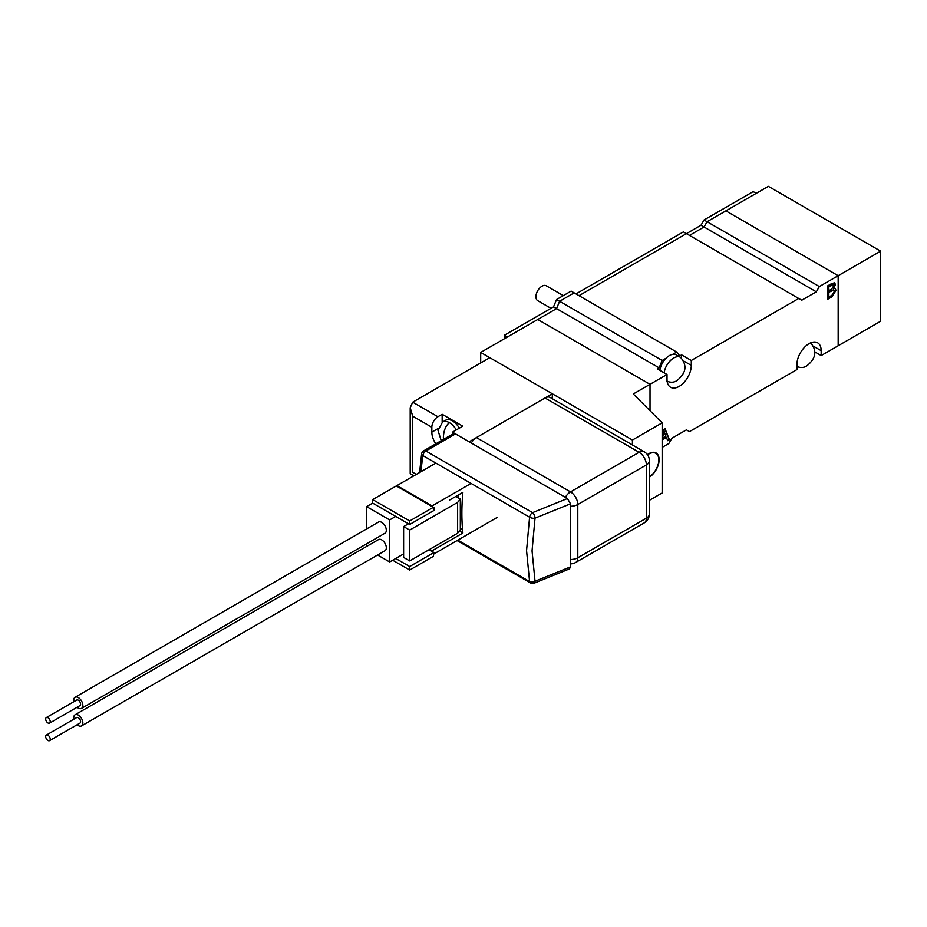 <?xml version="1.0" encoding="UTF-8"?>
<svg xmlns="http://www.w3.org/2000/svg" width="927" height="927" viewBox="0 0 927 927"><rect width="100%" height="100%" fill="white"/><g stroke="black" fill="none" stroke-linecap="round" stroke-linejoin="round"><path stroke-width="1.39" d="M504.358 338.761L504.358 335.261L553.523 306.883L556.559 299.525L571.125 291.113L676.722 352.075L672.817 354.334A13.731 7.926 120 0 0 669.445 355.586A13.731 7.926 120 0 0 666.061 358.239A13.731 7.926 120 0 0 659.873 370.383M575.98 293.917L683.408 231.889L686.432 233.65L700.997 225.238L704.033 219.977L753.199 191.599L756.235 193.349L707.069 221.727L725.887 210.869L838.17 275.69L838.17 345.771L821.171 355.586L821.171 350.684A17.161 9.907 120 0 0 817.614 342.816A17.161 9.907 120 0 0 809.039 343.674A17.161 9.907 120 0 0 796.896 364.693L796.896 369.606L689.468 431.623L686.432 429.873L671.866 438.274L668.831 443.535L662.156 447.393M700.997 225.238L704.033 226.988L689.468 235.4L704.033 226.988L707.069 221.727L819.352 286.559L880.65 251.159L880.65 321.24L838.17 345.771L838.17 275.69L725.887 210.869L768.367 186.339L880.65 251.159M686.432 233.65L579.016 295.667L686.432 233.65L801.751 300.221L816.316 291.808L819.352 286.559M504.358 335.261L507.393 337.011L556.559 308.633L559.595 301.275L574.161 292.862L559.595 301.275L662.156 360.487L659.12 367.845L657.301 368.9L667.011 374.508L667.011 379.41A17.161 9.907 120 0 0 670.569 387.266A17.161 9.907 120 0 0 683.802 382.666A17.161 9.907 120 0 0 691.287 365.4L691.287 360.487L798.715 298.471M553.523 306.883L556.559 308.633L559.595 301.275L556.559 299.525M704.033 219.977L707.069 221.727L704.033 226.988L816.316 291.808M551.009 308.332L537.695 300.649A8.586 4.959 -60 0 1 536.385 293.766A8.586 4.959 -60 0 1 541.994 286.2A8.586 4.959 -60 0 1 546.281 285.783L563.315 295.62M811.357 343.257A17.161 9.907 120 0 0 811.252 342.631M666.826 381.148C670.661 382.735 674.033 382.561 676.907 380.615C686.223 373.106 687.44 365.354 680.557 357.358L676.304 354.902A13.731 7.926 120 0 0 672.817 354.334M666.061 358.239L662.156 360.487M667.22 381.854A17.161 9.907 120 0 0 667.811 381.623M681.577 358.054L681.577 354.879L679.758 355.933L676.722 352.075M480.696 362.944L480.696 352.434L556.559 308.633L659.12 367.845M662.156 434.288L663.361 429.792L665.088 428.795L669.387 439.711L667.695 440.696L666.467 437.451L662.156 439.931M649.398 500.313L662.156 492.944L662.156 422.863L633.28 393.987L650.024 384.323L650.024 410.719L650.024 384.323L537.741 319.491L650.024 384.323L667.011 374.508M832.04 296.744L827.22 299.537L827.22 286.13L831.82 283.477L834.717 282.828L835.401 284.612L833.686 288.459L835.215 288.448L835.992 290.394L832.04 296.744L827.22 298.83M681.577 354.879L691.287 360.487M821.171 355.586L815.018 352.028M664.705 429.016L669.387 439.711M668.784 439.363L667.475 440.116M662.156 439.236L666.467 437.451M664.219 431.229L662.411 438.239L666.003 436.165L663.616 430.881L662.156 436.524M834.381 282.7L835.401 284.612M834.798 284.265L833.072 288.1L833.686 288.459M834.891 288.32L835.992 290.394M835.389 290.047L831.438 296.397M833.524 289.942L828.251 291.878L828.854 297.046L831.913 295.273L834.358 291.379L833.871 290.047L828.854 292.237L828.854 297.046M832.991 284.647L828.251 286.385L828.854 290.684L831.496 289.166L833.767 285.829L833.35 284.728L828.854 286.733L828.854 290.684M828.251 286.385L828.854 286.733M831.009 284.786L831.623 285.145M828.251 291.878L828.854 292.237M831.137 290.221L831.739 290.568M459.34 428.181A13.731 7.926 -120 0 0 452.469 420.939A13.731 7.926 -120 0 0 445.609 420.255L442.573 422.005A13.731 7.926 -120 0 1 449.433 422.689C445.771 425.516 443.755 430.418 443.361 437.405L443.465 439.398M552.307 398.703L552.307 393.778L469.155 441.785L452.469 432.144L462.782 426.188L442.156 414.276L442.156 422.26M442.156 414.276L437.903 416.733A8.586 4.959 120 0 0 431.831 427.243L431.831 432.144A14.589 8.424 -120 0 0 435.794 443.824M452.469 434.195L452.469 432.144M552.307 393.778L489.792 357.683L412.712 402.191L410.197 407.741L412.712 416.2L412.712 472.272C409.444 474.16 409.444 474.16 412.712 472.272L416.362 474.369M545.03 397.984L476.443 437.579L570.511 491.889L639.097 452.295L545.03 397.984A10.301 5.944 -60 0 1 550.174 397.474L644.242 451.785A10.301 5.944 120 0 0 639.097 452.295A10.301 5.944 -120 0 1 646.386 464.914L577.799 504.508L577.799 557.764L646.386 518.17L646.386 464.914A10.301 5.944 -0 0 0 649.398 460.707L649.398 513.964A10.301 5.944 180 0 1 646.386 518.17A10.301 5.944 -120 0 1 644.242 522.886A10.301 10.301 0 0 0 649.398 513.964M471.298 443.013A10.301 5.944 -60 0 1 476.443 437.579M526.559 550.615L529.584 517.196A4.287 2.063 10 0 0 535.03 518.147L532.052 550.893L535.03 581.217A4.287 2.804 168.3 0 1 529.584 581.553L526.559 550.615M570.511 503.801L535.03 518.147A4.287 2.005 -112 0 0 532.573 512.619A4.287 2.48 -60 0 0 529.584 517.196L422.886 455.597A4.287 2.48 -60 0 1 425.864 451.009A4.287 2.48 -120 0 0 423.72 450.8L453.361 433.685A4.287 2.48 60 0 1 455.505 433.894L425.864 451.009L532.573 512.619L567.428 498.517L570.511 503.801L570.511 566.872L569.445 568.911L534.184 583.176A4.287 2.005 -112 0 0 535.03 581.217L570.511 566.872M567.428 498.517L455.505 433.894M459.433 530.997L462.897 533.002A214.577 123.882 -60 0 1 462.897 492.353L449.56 500.059M458.216 495.053A214.577 123.882 120 0 0 458.042 497.729M421.032 471.669A214.577 123.882 120 0 1 422.886 455.597A4.287 1.981 -171.6 0 1 421.623 453.882A4.287 4.287 0 0 1 423.72 450.8M462.469 528.344L460.325 529.572L462.469 528.344M462.897 533.002L432.133 550.754L432.133 551.461M433.963 553.917L497.081 517.475M432.133 506.605L432.133 505.91L471.09 483.419M432.133 505.91L396.941 485.586L435.887 463.094M396.941 485.586L396.941 486.281M429.711 549.352L432.133 550.754M649.398 477.162A14.589 8.424 120 0 0 658.448 464.288A14.589 8.424 120 0 0 656.107 452.979A14.589 8.424 120 0 0 648.807 453.697A14.589 8.424 120 0 0 647.405 454.612M632.423 444.96L632.423 440.035L480.696 352.434M662.156 422.863L632.423 440.035M47.961 740.499A3.221 1.854 -120 0 0 49.571 740.661A3.221 1.854 -120 0 0 50.058 738.077A3.221 1.854 -120 0 0 47.961 735.238A3.221 1.854 -120 0 0 46.35 735.088A3.221 1.854 -120 0 0 45.852 737.66A3.221 1.854 -120 0 0 47.961 740.499M49.571 740.661L79.919 723.141A3.221 1.854 -120 0 0 80.406 720.557A3.221 1.854 -120 0 0 78.308 717.718A3.221 1.854 -120 0 0 76.698 717.568L46.35 735.088M47.961 722.979A3.221 1.854 -120 0 0 49.571 723.141A3.221 1.854 -120 0 0 50.058 720.557A3.221 1.854 -120 0 0 47.961 717.718A3.221 1.854 -120 0 0 46.35 717.568A3.221 1.854 -120 0 0 45.852 720.14A3.221 1.854 -120 0 0 47.961 722.979M49.571 723.141L79.919 705.621A3.221 1.854 -120 0 0 80.406 703.037A3.221 1.854 -120 0 0 78.308 700.198A3.221 1.854 -120 0 0 76.698 700.047L46.35 717.568M77.126 707.231A6.443 3.72 -120 0 0 78.308 708.089A6.443 3.72 -120 0 0 81.518 708.402A6.443 3.72 -120 0 0 82.515 703.245A6.443 3.72 -120 0 0 78.308 697.579A6.443 3.72 -120 0 0 75.087 697.255A6.443 3.72 -120 0 0 73.905 701.658M81.518 708.402L384.983 533.21A6.443 3.72 -120 0 0 385.968 528.042A6.443 3.72 -120 0 0 381.762 522.376A6.443 3.72 -120 0 0 378.54 522.052L75.087 697.255M77.126 724.752A6.443 3.72 -120 0 0 78.308 725.609A6.443 3.72 -120 0 0 81.518 725.922A6.443 3.72 -120 0 0 82.515 720.766A6.443 3.72 -120 0 0 78.308 715.099A6.443 3.72 -120 0 0 75.087 714.775A6.443 3.72 -120 0 0 73.905 719.178M81.518 725.922L384.983 550.731A6.443 3.72 -120 0 0 385.968 545.563A6.443 3.72 -120 0 0 381.762 539.896A6.443 3.72 -120 0 0 378.54 539.572L75.087 714.775M377.579 554.995L389.653 561.971L389.653 519.92L366.594 506.605L366.594 528.958M366.594 543.825L366.594 546.478M389.653 519.92L395.725 516.42L372.666 503.106L372.666 499.595L396.327 485.933L433.963 507.66L433.963 510.464L409.688 524.473L409.688 520.974L372.666 499.595M389.653 561.971L403.616 553.917M395.725 516.42L409.688 524.473M392.689 560.221L409.688 570.035L409.688 566.524L395.725 558.471M366.594 506.605L372.666 503.106M409.688 570.035L433.349 556.362L433.963 552.515L429.108 549.711M409.688 566.524L433.963 552.515M409.688 520.974L433.349 507.312M454.288 497.324L455.806 496.443L460.325 499.062L457.625 502.399L409.688 530.082L403.616 526.582L408.471 523.778M457.625 502.399L457.625 533.234L460.325 529.896L460.325 499.062M457.625 533.234L409.688 560.916L409.688 530.082M409.688 560.916L403.616 557.417L403.616 526.582M649.398 476.814A14.16 8.181 120 0 0 658.17 464.311A14.16 8.181 120 0 0 655.887 453.349A14.16 8.181 120 0 0 651.403 452.944A14.16 8.181 120 0 0 647.567 454.844M680.557 357.358A13.731 7.926 120 0 0 673.686 358.042A13.731 7.926 120 0 0 664.126 372.839M684.045 361.217L691.287 365.4M813.929 346.501L821.171 350.684M456.304 429.931A13.731 7.926 -120 0 0 449.433 422.689M431.831 427.243L412.712 416.2M412.712 402.191L437.903 416.733M438.228 428.459L431.831 432.144M570.511 506.246A10.301 5.944 180 0 0 577.799 504.508A10.301 5.944 -120 0 0 570.511 491.889A10.301 5.944 120 0 0 565.366 497.324M644.242 522.886L575.667 562.48A10.301 5.944 -120 0 0 577.799 557.764A10.301 5.944 -0 0 1 570.511 559.502M457.834 540.128L529.584 581.553A4.287 2.48 -60 0 0 530.429 582.909A4.287 4.287 0 0 0 534.184 583.176M796.71 366.432C800.546 368.019 803.906 367.845 806.791 365.898C816.108 358.39 817.313 350.638 810.441 342.642M833.35 284.728L832.747 284.38M833.871 290.047L833.269 289.699M410.197 407.741L410.197 473.72L413.848 475.818M441.24 440.684L437.996 430.452L442.573 422.005M649.398 460.707A10.301 10.301 0 0 0 644.242 451.785M570.511 563.859A10.301 10.301 0 0 0 575.667 562.48M530.429 582.909L457.081 540.557M419.583 472.515L421.623 453.882M655.887 453.349L654.138 452.33"/></g></svg>
